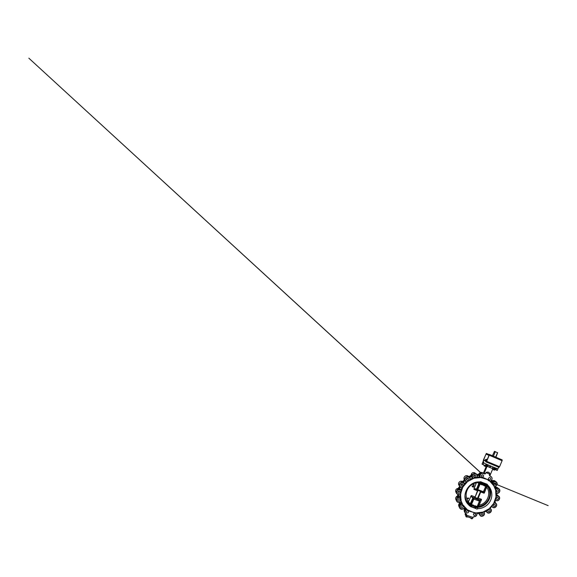 <?xml version="1.0" encoding="UTF-8"?>
<svg xmlns="http://www.w3.org/2000/svg" width="577" height="577" viewBox="0 0 577 577"><rect width="100%" height="100%" fill="white"/><g stroke="black" fill="none" stroke-linecap="round" stroke-linejoin="round"><path stroke-width="0.87" d="M485.899 459.739L486.981 460.208L485.921 459.754L486.072 459.321L487.161 459.782M486.252 459.263L487.204 459.667L486.252 459.263M486.108 465.163L487.183 465.625L486.108 465.163M487.846 465.783L487.183 465.625L487.846 465.783L488.315 465.033L486.022 464.088L485.697 464.86M488.012 465.942L488.503 465.12M486.022 464.088L486.923 464.492L486.599 465.264M486.923 464.492L488.171 465.004M494.417 468.589L495.492 469.051L494.417 468.589M496.148 469.202L495.492 469.051L496.148 469.202L496.754 468.531L494.669 467.673M496.278 469.353L496.754 468.531M494.323 467.536L493.999 468.286M494.59 467.644L495.246 467.933L494.922 468.697M495.246 467.933L496.465 468.437M477.287 475.477L479.321 475.498L479.098 477.013M477.294 475.513L479.271 475.462M477.143 474.994L478.47 474.972L479.941 473.486L479.379 475.542M491.106 480.677L492.044 481.622L491.308 482.401M495.03 486.642L495.506 487.861L495.066 488.214M493.833 485.848L495.665 490.133L495.982 496.934L493.696 503.454L489.159 508.748L483.028 512.073L476.169 512.917L473.695 512.571L467.464 509.859L462.848 504.918L461.073 500.872L460.54 493.905L462.797 487.111L467.507 481.586L473.926 478.225L481.002 477.547L487.608 479.61L488.531 480.677L489.693 480.98L493.89 485.892M495.398 486.404L495.989 487.442L497.424 487.724L495.499 488.041M496.285 493.724L496.155 495.181L498.001 495.607L497.482 495.167M495.03 500.634L495.34 502.819M486.375 511.46L484.226 511.72M465.805 508.517L465.177 509.044L464.204 508.157M465.336 509.102L464.334 510.847L464.471 509.044L463.85 508.452M460.597 503.505L460.02 502.206L460.612 503.541L461.751 502.949M460.093 496.35L458.636 496.609L458.578 494.763L458.592 496.48M458.665 496.646L456.623 497.259L458.08 495.758L458.073 494.677M461.023 489.52L459.573 489.289L460.359 487.06M463.266 482.538L465.156 480.562M463.223 482.509L465.127 480.511M467.305 501.471L470.327 504.139M467.276 501.435L470.327 504.118M472.916 517.396L466.699 515.247L466.331 513.898C465.069 513.061 464.838 511.965 465.632 510.609L465.415 510.414C464.781 511.337 464.723 512.261 465.242 513.184L466.331 513.898M465.805 513.797L466.699 515.247M477.85 505.928L478.16 504.904M471.221 502.387L470.825 503.396L471.221 502.387M479.191 502.762L479.501 501.73M472.563 499.184L472.152 500.194L472.563 499.184L472.952 499.321M484.132 491.07L484.449 490.032M477.518 487.377L477.107 488.394L477.518 487.377L477.907 487.522M485.473 487.853L485.805 486.822M478.874 484.139L478.463 485.149L478.874 484.139L479.271 484.283L478.852 485.307M493.263 468.841L494.9 469.664M484.175 465.105L485.848 465.942M493.371 469.685L494.042 469.966L493.371 469.685M494.446 470.06L494.042 469.966L494.684 469.62M494.532 470.154L494.814 469.678M494.691 469.599L493.299 469.058L493.111 469.49M493.299 469.058L493.869 469.317L493.681 469.75M493.869 469.317L494.626 469.628M484.269 465.949L484.94 466.23L484.269 465.949M485.351 466.331L484.94 466.23L485.618 465.87M485.459 466.425L485.755 465.956M485.603 465.899L484.204 465.314L484.024 465.762M484.204 465.314L484.759 465.567L484.579 466.014M484.759 465.567L485.538 465.884M470.818 517.908L471.582 518.73L470.803 518.283M472.044 518.817L471.582 518.73L472.354 518.434M471.38 518.103L471.221 518.535M471.395 518.11L472.174 518.377L471.986 518.802M465.221 510.032L465.415 510.414L465.964 509.722L465.769 509.347L465.221 510.032L464.68 511.763L464.37 511.157L465.863 508.575M460.266 489.642L459.58 489.707C457.352 489.087 455.332 491.936 456.732 493.717L458.636 494.59C455.383 494.395 456.4 489.173 459.544 489.981L460.439 489.923L461.636 488.51L461.881 488.892L462.026 487.904L460.605 487.212M494.006 484.803C493.494 483.49 493.941 482.884 495.347 482.992L495.6 483.18C496.494 484.002 495.254 485.618 494.229 484.976L494.229 484.976M461.694 502.654L461.059 500.843L461.124 501.853L459.602 502.163C456.501 503.209 455.412 498.146 458.657 497.691L458.434 497.078L459.48 497.273L458.592 497.403C456.595 498.095 455.96 499.379 456.695 501.262C457.402 502.271 458.383 502.625 459.638 502.322L461.023 502.019L461.694 502.654L461.124 501.853L460.482 502.04M458.434 497.078L460.028 496.472M458.657 497.691L460.165 497.28L460.157 495.989L459.314 496.956M460.157 495.989L460.157 494.878L459.472 494.821L459.977 495.008M463.432 508.589C460.958 510.674 457.987 506.563 460.814 504.933L460.496 504.32L461.268 503.88L460.67 504.68C459.407 505.618 459.09 506.757 459.718 508.113C460.756 509.426 462.026 509.621 463.533 508.698L464.716 507.904L465.351 508.085L464.73 507.746L463.547 508.705L464.723 507.911M460.496 504.32L459.285 505.784L459.018 505.221L461.759 503.057M460.814 504.933L462.062 504.009L461.679 502.697L461.268 503.88M465.971 508.669L465.769 509.347M484.175 511.662L484.226 513.241C485.062 516.076 480.086 517.331 479.797 514.345L479.263 513.919L480.014 515.456C481.478 517.446 485.12 515.499 484.399 513.119M479.263 513.919L479.761 515.066M490.104 507.94L490.767 509.318C492.643 511.561 488.423 514.533 487.01 511.965L486.144 511.049M486.469 511.633L486.772 512.037M494.309 502.3L495.181 502.726M496.133 495.549L497.648 496.112L496.148 495.376M496.444 495.47L498.701 496.22M491.618 482.718L492.794 482.769L493.27 481.983L492.592 482.545L491.38 482.473M492.268 482.3L494.633 481.16M468.005 481.413L466.187 482.047L465.978 482.913L466.461 482.055L465.639 480.771C463.576 478.311 468.062 475.224 469.591 478.044L470.486 479.278L473.905 478.203L472.484 478.182L472.008 478.881L472.758 478.283L472.513 476.768C471.604 473.681 476.84 472.527 477.129 475.736L477.467 477.229L478.434 477.446L477.597 477.042L477.316 475.686M478.073 477.143L479.884 477.172L480.367 474.655L478.65 477.129M479.213 476.53L480.187 473.328L480.605 473.638L479.703 475.398M469.267 477.287L467.615 476.104L469.779 476.905L470.882 476.422L471.697 474.489L472.058 476.739M471.157 478.809L470.45 478.953L469.022 477.092C466.757 475.34 463.54 478.722 465.415 480.879L464.651 478.715M472.513 476.768L471.697 478.571M472.253 477.417L472.21 474.619M462.314 482.134L461.355 481.615L463.454 481.55L464.297 480.684L464.305 478.607L464.687 479.249M460.756 487.053C457.864 485.618 460.85 481.088 463.389 483.057L464.716 483.836L464.24 484.882L465.56 483.338L464.716 483.836L465.56 483.338L465.286 482.999L464.009 483.108L461.852 482.083M465.286 482.999L467.954 481.11M466.202 481.442L465.776 481.305L465.697 482.574M475.845 473.573L476.27 473.919M471.986 475.361L471.697 474.489M471.849 474.258L472.21 474.582M477.129 475.736L477.323 475.679C477.193 474.828 476.761 474.193 476.032 473.767C474.179 472.635 471.589 474.705 472.246 476.797L472.008 476.573M482.949 472.989L484.658 473.955L483.569 473.515C482.249 473.111 481.182 473.486 480.367 474.655M460.72 503.62L459.018 505.221M459.083 504.918L459.667 504.046L459.552 502.358L459.855 503.021M459.552 489.26L457.402 489.051L459.335 488.192L459.862 486.606M459.407 489.419L457.424 489.664L457.172 489.217L458.65 489.361M464.673 478.903L464.305 478.607M497.23 470.479L492.037 468.149L493.371 467.146L497.908 468.885L497.23 470.479M491.366 466.317L489.548 466.973L488.257 466.8L482.971 464.608L483.656 462.985L493.371 467.146M482.704 462.494L482.033 464.096L482.971 464.608M497.453 466.663L487.81 462.646L499.033 467.32L499.552 466.706L486.663 461.333L486.187 461.975L487.81 462.646M485.704 461.737L486.187 461.975M482.935 461.744L483.735 462.321L482.906 462.458L483.151 461.867M483.274 461.571L483.8 462.35L482.906 462.458M488.257 466.8L492.332 468.481M471.38 506.75L475.715 508.351L471.178 506.635L469.332 504.161L471.301 505.38M483.627 473.457L484.211 473.176L483.576 472.736L486.389 466.014M484.658 473.955L485.481 473.775L485.964 472.613L489.664 474.171L485.964 472.613M489.664 474.171L489.346 475.325L490.075 476.003M490.234 476.112L489.974 475.491L492.852 468.675M487.096 466.31L484.211 473.176L485.481 473.775M489.83 474.171L489.873 473.948C489.419 472.224 488.164 471.719 486.122 472.433M482.999 473.003L483.576 472.736M460.15 495.189L460.388 495.845L461.658 489.433L460.439 489.923L461.088 490.176L461.412 489.051M469.7 480.078L471.467 479.119L470.45 478.953L468.805 476.869M476.479 477.655L478.434 477.446L477.605 477.042L477.316 475.664C477.193 474.828 476.768 474.193 476.032 473.767L475.7 473.551M488.531 480.677L490.731 481.377L492.001 479.292L490.551 481.391L490.977 482.076L490.724 481.384M492.794 482.769L491.525 482.624M495.225 488.669L496.963 488.705L496.501 488.171L495.145 488.445M495.643 490.061L495.181 488.539M496.17 493.919L497.684 493.277C499.927 492.974 500.67 489.642 498.737 488.64L495.693 488.438M496.573 500.692C499.047 501.348 500.858 497.525 498.687 496.213L497.266 495.528M493.717 503.418L494.301 502.531L495.47 503.324L494.381 502.156M491.416 506.606L492.715 507.241C495.059 509.065 498.239 505.026 495.845 503.281L495.513 502.942M490.767 509.318L490.198 508.048L489.159 508.755M484.226 513.241L484.276 511.619M466.086 508.777L466.18 509.924L466.173 508.849M462.264 503.872L461.925 503.173L461.593 504.493M461.045 502.019L461.578 502.437M460.626 498.622L460.388 496.422L459.537 497.562M463.021 485.387C462.502 486.202 461.852 486.332 461.088 485.769L460.872 484.572C461.369 483.771 462.004 483.627 462.776 484.146L463.021 485.387M493.465 482.206C495.924 480.151 498.636 484.377 495.888 485.935L494.669 486.844L494.72 487.392M494.741 487.435L495.131 486.368M495.888 485.935L495.946 486.094C497.619 484.514 497.612 483.05 495.939 481.672C495.016 481.254 494.128 481.362 493.27 481.983L492.938 481.745M492.109 482.761L494.756 487.471M494.814 486.909L495.196 486.512M492.001 479.292C492.26 477.987 491.828 477.013 490.71 476.386L489.794 476.018M491.402 480.302L492.073 480.944L493.84 480.735L492.109 481.781M491.366 482.459L493.84 480.735M494.15 480.771L494.669 481.146M495.095 488.301L497.424 487.724M497.699 487.861L498.247 488.279L496.501 488.171M496.689 493.443L497.021 494.994L497.67 495.326M491.46 506.606L490.212 508.164M479.408 514.468L478.802 513.537L477.157 513.299M481.636 512.953L482.891 513.184C483.317 513.862 483.165 514.432 482.451 514.893L481.175 514.648C480.771 513.97 480.922 513.407 481.636 512.953M479.797 514.345L479.227 512.866M480.511 512.693L479.054 512.888L479.718 513.523M484.312 511.604L482.985 512.08M480.014 515.456C481.506 517.468 485.149 515.506 484.399 513.112L484.002 512.455M488.214 510.032C488.733 509.585 489.253 509.563 489.758 509.953C490.161 510.436 490.147 510.948 489.722 511.467C489.188 511.922 488.669 511.943 488.164 511.532C487.774 511.049 487.789 510.544 488.214 510.032M487.01 511.965L485.964 510.847M485.834 510.912L487.067 512.419C488.979 514.59 492.765 511.301 490.89 509.109L490.255 508.698M487.06 510.227L485.812 510.926M460.1 492.224C459.725 493.443 459.018 493.681 457.994 492.953L457.777 492.311C458.138 491.114 458.83 490.854 459.862 491.546L460.1 492.224M461.045 491.359L460.98 489.909M460.042 499.494C460.634 500.677 458.665 501.738 457.994 500.591L457.914 500.439C457.33 499.271 459.249 498.203 459.941 499.314L460.042 499.494M460.554 498.391L459.984 497.049M459.602 502.163L460.446 501.882M465.314 508.056L464.24 506.873M462.812 506.029L462.97 506.217C463.713 507.226 462.083 508.568 461.196 507.673L461.016 507.457C460.309 506.44 461.939 505.142 462.812 506.029M462.804 504.846L461.824 503.844M493.313 504.933C493.761 504.204 494.33 504.046 495.03 504.442L495.297 505.661C494.835 506.397 494.258 506.556 493.566 506.137L493.313 504.933M495.47 503.324C498.102 504.644 495.225 508.914 492.917 507.125L491.503 506.512M492.296 505.546L491.395 506.628M492.917 507.125L491.64 506.584M496.213 498.391C496.458 497.396 497.035 497.078 497.951 497.432L498.377 498.297C498.124 499.307 497.533 499.617 496.617 499.235L496.213 498.391M497.648 496.112C500.663 496.307 499.552 501.276 496.667 500.526L495.059 500.547M495.455 499.336L495.239 500.504L496.667 500.526M495.996 496.869L496.321 495.6M496.465 491.337C496.386 490.133 496.927 489.657 498.081 489.923L498.499 490.421C498.571 491.64 498.03 492.109 496.869 491.82L496.465 491.337M496.963 488.705C499.927 487.724 500.764 492.686 497.727 493.111L496.17 493.847M496.076 492.506L496.379 493.623L497.684 493.277M497.727 493.111L497.699 493.285C499.927 493.01 500.692 489.664 498.737 488.64L497.576 487.76M475.224 477.157L474.164 477.085C473.436 476.357 473.501 475.679 474.366 475.051L475.39 475.102C476.162 475.83 476.104 476.515 475.224 477.157M474.445 478.246L477.605 477.042M463.317 482.574L463.504 482.826C461.174 480.951 457.821 484.55 459.919 486.678M459.35 485.812L459.126 485.3M459.335 488.192L459.58 486.187L458.989 485.199M461.643 487.789L461.636 488.51M461.658 487.803L461.881 488.892L464.254 484.904M461.78 487.976L462.797 487.111M463.389 483.057L464.088 483.598M468.351 480.078C467.846 480.511 467.327 480.547 466.793 480.187C466.266 479.66 466.245 479.09 466.714 478.492C467.197 478.066 467.702 478.023 468.236 478.347C468.791 478.874 468.834 479.451 468.351 480.078M469.519 479.812L470.558 479.025M477.41 512.96L476.768 514.511L477.489 512.96M477.54 512.96L476.104 512.91M476.768 514.511C476.422 515.888 475.527 516.566 474.099 516.552L473.176 517.187L474.027 516.711C475.585 516.703 476.559 515.968 476.948 514.482L476.869 513.681M467.399 509.816L466.166 509.239M489.873 473.948L489.714 474.063C489.339 472.303 488.149 471.82 486.144 472.621L486.094 472.729M479.97 475.607L479.66 476.991L479.011 477.431L481.002 477.547M479.66 476.991L481.377 477.698M482.538 477.071L481.99 476.941C481.124 475.967 481.319 475.246 482.574 474.784L483.086 474.9C483.988 475.866 483.807 476.588 482.538 477.071M489.13 479.776L489.029 479.732C487.81 479.155 488.798 477.114 490.024 477.662L490.097 477.698C491.344 478.246 490.371 480.331 489.13 479.776M490.998 482.105L490.933 480.872M469.512 477.532L471.964 476.624M484.73 484.247L480.836 482.682L481.168 481.889L485.041 483.728M486.368 484.024L486.469 484.464C495.095 491.691 488.293 507.464 476.919 507.046L477.958 508.669C483.389 508.575 488.611 505.026 490.76 499.999C492.909 494.979 491.755 488.957 487.846 485.329L487.161 484.24L481.478 482.12M481.543 482.177L479.588 481.961C468.531 481.023 460.576 495.607 467.565 503.757L469.584 505.827L468.971 504.341C467.521 503.166 466.389 501.723 465.589 500.014M486.029 484.37C490.046 487.731 491.315 493.724 489.166 498.615C487.118 503.555 481.845 507.003 476.537 506.837L475.239 507.205M486.469 484.464L486.656 484.045M471.034 506.721L475.837 508.539L475.066 507.378M466.375 479.263C467.118 479.249 467.543 478.867 467.637 478.131M473.652 476.169C474.33 476.054 474.683 475.65 474.712 474.958M481.42 475.96L482.278 474.828M488.474 478.614L489.123 477.713M493.782 483.62L494.15 483.122M461.153 506.152L461.968 505.748M457.987 499.422L459.148 498.845M457.849 491.9C458.491 491.979 458.939 491.734 459.198 491.15M460.799 484.795C461.528 484.86 461.989 484.543 462.177 483.843M487.846 485.329L486.736 484.392C495.405 491.763 488.546 507.673 477.042 507.334C476.364 507.803 475.708 507.803 475.087 507.334M475.837 508.539C476.479 509.145 477.186 509.188 477.958 508.669M475.066 507.385L475.621 508.222M469.584 505.827L471.149 506.909M467.911 510.847L468.423 511.229C468.755 512.39 468.293 512.953 467.045 512.917L466.512 512.506C466.209 511.352 466.67 510.804 467.911 510.847M474.518 513.256L475.412 513.653C475.816 514.554 475.513 515.146 474.503 515.42L473.594 515.009C473.212 514.107 473.522 513.523 474.518 513.256M481.153 481.918L480.273 481.716M468.74 503.505C466.793 501.774 465.538 499.603 464.983 496.999M480.143 481.737L481.139 481.961M485.012 483.807L488.092 487.125M475.874 506.606L476.537 506.837M469.411 504.399C467.312 502.798 465.884 500.706 465.12 498.139M475.181 507.096L476.559 506.635M469.548 504.832L471.178 505.676M485.848 483.836L485.942 484.428M472.065 476.775L472.238 478.001M469.548 477.576L471.928 476.595M473.068 517.425L466.685 515.29L465.754 513.754M467.11 517.122L465.863 516.595M467.428 516.747L467.045 517.107L467.233 516.675L466.447 516.408L466.266 516.841L467.045 517.107M465.942 516.047L466.266 516.841M489.339 454.431L489.224 455.224L502.098 460.706L502.178 459.912L486.339 453.428L483.468 459.847L483.338 460.612L483.793 460.828M489.094 455.152L487.933 454.676L489.087 455.174L486.411 461.441L483.555 460.1L485.106 460.749L483.555 460.1L486.007 454.099L489 455.376M486.49 461.362L484.983 460.561L486.512 461.319M486.461 461.398L485.949 461.167L486.483 461.376M486.13 453.94L489.087 455.174L486.007 454.099M502.098 460.706L499.552 466.706M489.224 455.224L486.663 461.333M475.91 506.476L475.679 506.844M475.563 506.88L471.957 505.589L471.459 504.767L475.967 506.346M484.875 484.125L484.961 484.543L481.391 483.158L480.151 482.365L480.966 482.365L480.093 481.997L480.98 482.336M480.309 482.307L480.944 482.343M472.152 497.504L472.888 497.893L470.443 503.454L468.387 502.329L468.762 501.117L471.02 495.946L472.152 497.504L472.505 497.165C471.705 496.797 471.322 496.256 471.344 495.549L471.02 495.946M473.63 486.837L473.998 486.699M472.83 486.858L473.248 486.397M472.714 486.519L472.909 487.017L473.313 486.332L472.693 486.498L473.342 486.361M472.758 486.909L472.693 486.498M472.174 486.714L472.794 486.122L472.224 485.899L472.174 486.714L472.39 486.086M472.188 485.985L472.794 486.122M473.667 486.469L473.356 487.161L473.645 486.44M473.378 487.19L474.02 486.599M468.163 498.773L467.449 498.499L467.63 498.088L468.495 498.009L468.611 498.701L468.163 498.773M467.63 498.088L467.449 498.499M467.615 498.059L468.344 498.355M473.652 485.61L474.236 485.214L474.114 484.557L474.236 485.214L473.645 485.589M473.061 484.983L473.241 484.572L473.948 484.875M473.775 485.293L473.09 485.026M480.54 491.373L477.691 497.893L477.792 499.119L480.893 491.51M481.506 499.307L480.021 499.934L480.165 500.454L481.506 499.307L477.691 497.893M477.662 490.284L474.936 497.504L477.944 490.392M476.84 489.722L475.794 488.813L473.984 488.863L473.926 489.368C474.366 488.892 474.958 488.82 475.7 489.152L475.787 489.195M477.814 490.861L473.926 489.368M474.77 497.287L474.784 498.016L474.936 497.504L477.9 498.441M471.344 495.549L475.239 496.985M480.266 491.784L484.089 493.205L483.519 492.116M476.725 499.127L474.907 498.088L477.907 499.35L476.725 499.127M473.674 497.778L472.895 497.886L473.255 498.182L473.674 497.778L472.505 497.165L480.021 499.934L479.271 499.841L479.451 501.146L477.208 506.455L474.236 505.798L471.553 504.421L473.796 499.076L479.451 501.146L479.711 500.317L473.674 497.778M479.703 501.211L477.489 506.498L475.152 506.325M479.783 500.403L480.165 500.454M477.857 487.507L477.496 488.546L477.114 488.394M485.077 484.745L484.125 485.041L484.103 485.747L485.697 486.368L483.425 491.741L477.778 489.599L480.05 484.182L484.745 485.531L485.178 485.517L484.947 485.062M483.54 492.087L483.021 492.304M484.089 493.205L484.399 492.808L483.807 491.849M479.458 482.329L479.04 482.841L481.745 484.471L482.011 484.218L479.624 482.401L485.12 484.529M468.762 501.117L468.524 501.492C462.97 495.369 467.666 483.966 476.241 483.021L476.746 482.329L478.86 483.36L476.537 489.188L476.919 489.765M475.816 489.209L476.89 489.75M477.013 489.808L475.794 488.813M473.032 505.56L471.474 504.731M484.593 485.026L485.697 486.368L485.214 485.445L486.49 485.733L486.692 487.255C491.568 493.472 487.111 503.844 479.126 505.142L481.442 499.79M479.011 484.19L479.249 483.584L480.05 484.182L480.122 483.742L481.478 483.814M484.125 485.041L482.011 484.218M476.739 482.148L479.372 482.538M484.399 492.808L486.469 487.659M479.249 504.724L478.564 506L477.727 505.935M477.619 506.18L478.016 506.173M470.659 504.587L471.337 505.063L470.356 504.046L470.551 504.666L470.616 503.865M470.681 503.887L469.505 503.259M476.14 483.468L473.984 488.863M479.069 482.668L477.54 482.076L479.624 483.281L478.86 483.36L480.122 483.742L477.345 489.375L476.537 489.195M485.921 486.05L487.002 486.288L486.512 485.56L485.026 484.983M485.178 485.517L486.512 485.56M485.026 484.355L484.94 483.973M479.242 483.613L478.823 483.447M470.818 503.988L471.135 504.493M472.902 499.3L472.556 500.346L472.174 500.201M471.56 502.495L471.214 503.548L470.832 503.404M464.954 496.408C465.639 500.396 467.738 503.324 471.243 505.207C467.839 503.432 465.747 500.547 464.954 496.552C465.293 498.615 466.108 500.454 467.384 502.069M486.901 485.553L484.997 483.843C488.25 486.324 489.88 489.621 489.887 493.739C489.902 489.649 488.272 486.346 484.997 483.836M481.117 482.011L479.992 481.773L481.117 482.011M464.947 495.787C465.459 500.021 467.543 503.144 471.2 505.163M481.081 482.091L479.819 481.838M475.924 506.483L476.422 506.505M479.588 500.237L479.725 501.197L477.489 506.498L478.21 506.433C484.5 505.827 489.859 500.028 489.887 493.782C489.88 489.657 488.243 486.361 484.976 483.894M480.879 482.581L480.151 482.365M484.752 484.355L480.843 482.704M471.957 505.589L475.477 507.01M471.308 505.279L471.907 505.726M476.119 498.348L477.806 499.3L476.119 498.348M494.489 451.351L497.504 452.729L495.65 457.128M494.532 451.56L495.564 451.712M493.422 456.176L495.275 451.762M483.129 482.826L484.139 483.216M474.943 507.457L474.929 507.645C474.539 507.969 471.12 506.534 471.063 506.022L471.337 505.301M471.077 506.058C471.164 506.57 474.46 507.955 474.885 507.659M459.544 489.238L460.323 487.038M486.966 460.244L485.358 459.674L484.983 460.561M486.223 460.049L485.856 460.936M477.792 506.245L478.549 506.144M466.151 501.449L468.993 504.421M477.013 507.291L476.537 507.298M475.405 507.248L476.573 507.277M467.55 503.735L466.815 502.495L468.805 504.529M476.602 507.262L476.999 507.255M467.096 502.956L466.728 502.524M466.577 502.264L466.973 502.762M465.026 512.751L464.362 511.402L464.218 509.224L464.535 509.852M486.223 511.107L486.62 511.258M495.773 500.49L496.545 500.685C499.055 501.377 500.879 497.554 498.687 496.213L498.333 495.903M465.949 481.514L465.545 480.836M471.488 475.527L471.106 475.174C471.532 472.981 472.794 472.202 474.893 472.844C472.787 472.202 471.524 472.974 471.099 475.167L470.5 476.054L470.882 476.422M469.779 476.905L469.411 476.537L471.106 475.174M464.514 479.638L464.189 479.242C463.093 477.042 466.093 474.575 468.041 476.083L468.733 476.732M468.322 476.371L469.404 476.537M483.569 473.515L482.206 472.563M479.357 474.373L478.91 474.027C479.646 472.635 480.742 472.145 482.213 472.563C480.735 472.145 479.638 472.628 478.903 474.02L476.955 474.64L478.47 474.972M478.023 474.626L478.903 474.02M459.501 507.63L458.953 506.426C458.419 505.373 458.564 504.385 459.386 503.461L459.667 504.046M464.218 509.21L464.168 511.013M459.58 486.187L459.79 487.089M456.414 493.083L456.032 492.332C455.159 490.226 455.873 488.899 458.174 488.351L458.448 488.82M459.501 486.627L458.16 488.351L459.061 487.716M458.08 495.758L457.799 494.576L457.496 496.653M456.443 500.713L455.996 499.718C455.311 498.196 455.729 496.999 457.236 496.126L457.813 495.225M459.386 503.461L459.573 502.444M463.454 481.55L463.136 481.139L463.973 480.288L464.297 480.684M464.189 479.242L463.973 480.288L464.189 479.242C463.093 477.028 466.086 474.575 468.041 476.083L468.394 476.451M462.083 481.377L463.136 481.139L462.09 481.384C459.797 480.345 457.402 483.461 459.047 485.336C457.402 483.476 459.804 480.345 462.09 481.384L462.401 481.795M493.537 468.957L494.164 467.471M486.764 466.173L487.017 465.56M489.548 466.973L490.053 465.769M474.611 507.911L471.993 506.974M489.974 475.491L489.346 475.325M466.014 513.941L466.764 515.088M466.202 514.035L466.447 515.095M465.978 481.55L466.187 482.047M472.758 477.612L472.484 478.182M496.155 488.979L495.52 488.726M496.819 496.054L496.22 495.506M494.741 502.956L494.453 502.372M459.48 494.828L458.636 494.59M464.016 484.694L462.538 486.93M476.018 477.9L473.926 478.225M476.386 477.359L475.78 477.677M474.474 477.972L473.796 477.936M481.564 477.864L483.007 478.037M483.512 477.987L487.608 479.61M482.841 477.763L480.958 477.251M487.406 479.501L483.504 477.698M489.75 480.735L489.217 480.836M487.911 479.934L487.644 479.343M489.137 480.54L488.07 479.833M493.724 485.509L493.898 485.892M495.838 492.102L495.787 489.988M496.22 492.462L495.946 491.892M495.391 498.824L496.112 496.869M495.564 499.35L495.535 498.716M492.448 505.012L493.804 503.461M492.369 505.596L492.585 504.983M487.428 509.779L489.209 508.82M487.103 510.306L487.529 509.808M481.038 512.419L483.007 512.181M480.518 512.794L481.103 512.484M467.897 509.989L469.418 511.229L476.075 513.04M467.262 509.938L467.889 510.111M463.165 505.178L464.038 506.967M462.574 504.918L463.086 505.322M464.182 506.772L463.958 505.813M460.749 498.802L460.799 500.85M460.273 498.34L460.576 498.925M461.073 500.872L461.059 499.184M461.081 491.871L460.157 494.878L459.523 494.648M460.763 491.222L460.814 491.892M490.587 476.335L490.039 475.967M492.852 480.958L492.304 480.569L494.893 480.944M492.289 480.562L494.374 480.591L495.939 481.672C497.626 483.064 497.626 484.536 495.946 486.086M496.451 487.558L495.881 487.118L497.129 487.414L495.852 487.118M497.194 495.08L496.761 494.713M479.004 513.919L478.65 513.393M470.507 476.061L468.495 476.465L468.856 476.833M463.136 481.139L463.973 480.28M457.236 496.126L457.236 496.126C455.931 496.811 455.441 497.857 455.772 499.242M459.544 489.981L460.403 490.205M495.874 500.324L495.008 500.677M464.009 483.108L464.709 483.555M461.398 487.608L460.612 487.219L461.542 487.442M474.099 516.552L473.003 517.187M465.632 510.609L466.18 509.924M480.151 476.544L479.595 476.27M490.818 480.771L491.597 480.057M468.142 476.53L467.853 476.162M496.148 495.354L496.739 495.492M479.033 512.888L479.242 513.667M459.487 489.44L460.605 489.664M466.346 501.831L466.815 502.495L466.346 501.831M476.919 507.046L475.361 507.219M469.995 505.301L468.971 504.341M469.231 505.236L470.522 505.567M482.285 482.495L484.904 483.512M466.685 515.29L466.238 516.336L472.462 518.471L473.082 517.454L472.484 518.449L466.259 516.307L465.12 514.316L465.466 513.48L465.127 514.295M466.44 515.138L466.007 516.163L465.112 514.345M472.909 517.432L472.606 518.478M466.238 516.336L472.462 518.471M465.12 514.352L466.007 516.163M485.012 460.496L483.591 459.905M481.658 484.803L483.036 484.918L484.103 485.747M477.33 490.161L477.778 489.599L477.345 489.375M477.374 490.169L482.971 492.296L477.352 490.169M485.416 485.596L485.971 486.44L483.699 491.806L482.971 492.296L483.699 491.806L485.949 486.44M473.984 484.86L474.236 485.214L473.804 485.322M475.607 505.885L474.236 505.798L473.162 504.998M473.371 498.845L473.796 499.076L473.955 498.167L473.45 498.391L471.128 504.19L471.553 504.421L470.933 503.432M472.895 497.886L473.45 498.391M477.028 506.714L477.46 506.512M476.934 489.404L477.309 488.474M477.72 487.45L478.614 485.207M477.215 490.089L477.114 489.657M479.999 483.512L480.749 482.79M478.643 506.029L479.126 505.142M470.457 503.779L471.056 504.37M468.524 501.492L468.279 502.293M476.645 482.271L476.241 483.021M486.692 487.255L487.002 486.288M471.38 502.437L472.347 500.266M472.787 499.256L473.255 498.182M489.859 494.41L489.887 493.782M481.11 482.033L479.956 481.788M471.207 502.372L471.604 502.517M478.47 485.156L478.874 485.307M497.915 468.892L498.651 467.161M482.033 464.096L482.877 462.083M483.007 461.773L483.447 460.713M490.71 476.386L490.003 475.917M484.182 511.828L484.168 512.326M490.198 508.048L490.378 508.488M487.067 512.419C488.993 514.605 492.78 511.33 490.89 509.109M458.167 488.344C456.183 488.705 455.368 489.851 455.743 491.784M459.602 502.517L459.379 503.447C458.564 504.377 458.419 505.365 458.953 506.426M456.732 493.717L458.585 494.77M456.695 501.262C457.41 502.278 458.39 502.632 459.638 502.329M459.718 508.113C460.763 509.441 462.04 509.635 463.547 508.705M495.845 503.281C498.254 505.055 495.073 509.087 492.722 507.248M477.258 513.155L477.049 513.631M474.027 516.711C475.599 516.725 476.573 515.982 476.955 514.468M465.242 513.184L466.461 514.273M491.106 482.206L548.15 505.64L491.106 482.206M481.579 473.573L28.85 58.183L481.658 473.537M502.192 459.919L489.354 454.438M475.816 506.736L475.996 506.354M475.852 506.303L477.489 506.498M471.359 504.687L472.498 505.099M485.127 484.514L484.947 485.25M468.769 502.856L470.767 503.945M494.482 451.322L492.441 455.758M497.677 452.664L495.917 457.244M485.098 483.591L484.788 484.334M474.972 507.594L475.224 506.995"/></g></svg>
